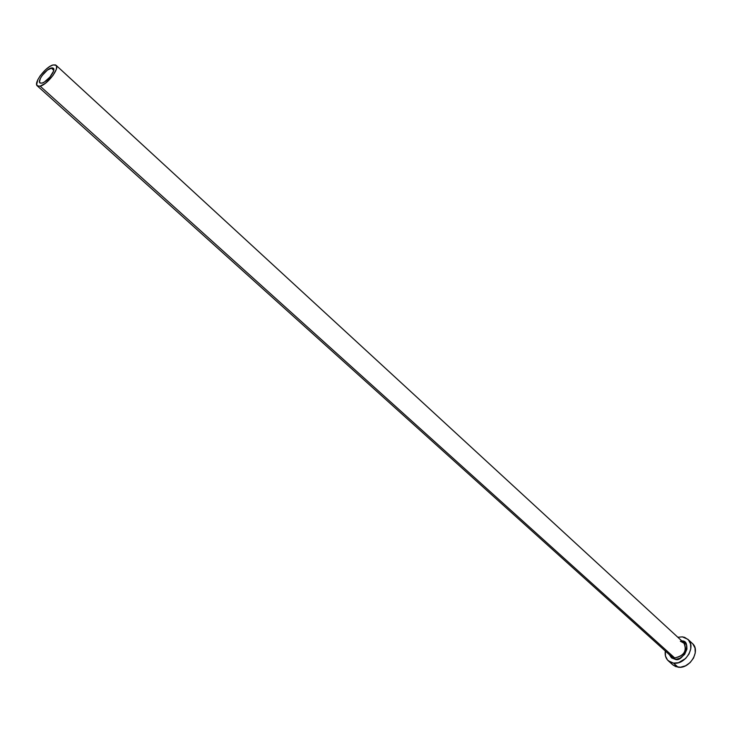 <?xml version="1.0" encoding="UTF-8"?>
<svg xmlns="http://www.w3.org/2000/svg" width="732" height="732" viewBox="0 0 732 732"><rect width="100%" height="100%" fill="white"/><g stroke="black" fill="none" stroke-linecap="round" stroke-linejoin="round"><path stroke-width="1.1" d="M51.203 67.975L53.335 68.186C56.218 70.144 47.241 82.002 42.008 83.119L40.26 83.109L39.482 81.957L40.342 78.498L42.136 75.552L47.379 70.107L52.201 67.811L53.509 68.378L53.491 71.205L49.968 77.016L44.469 81.957L42.008 83.119L39.94 82.899C37.067 80.923 45.96 69.165 51.203 67.975L53.729 70.281L51.203 67.975M37.277 85.864C33.251 83.091 45.677 66.649 53.033 64.965L56.025 65.249C60.07 67.994 47.47 84.619 40.159 86.166L674.666 657.903L40.159 86.166L37.277 85.864L671.326 656.43L674.666 657.903L674.831 659.148L676.551 659.184L680.083 658.187L684.63 654.426L686.918 649.147L686.762 645.679L685.271 642.87L681.803 640.903C692.664 640.427 682.782 663.54 674.831 659.148L674.666 657.903C683.587 656.256 686.863 651.443 684.466 643.483L680.348 641.205M668.298 660.813L672.827 664.866L678.015 667.172L673.486 663.11L668.298 660.813C665.717 658.361 664.72 655.094 665.306 651.004L665.461 656.009L667.538 660.044L671.207 662.561L673.486 663.11L678.015 667.172C689.764 669.368 701.082 650.51 692.335 643.428L687.906 639.329M677.823 637.243L682.407 636.877L687.87 639.301C696.617 646.374 685.244 665.287 673.486 663.11L678.473 662.698L685.6 658.507L689.041 653.96L690.779 648.808L690.551 643.849L688.4 639.841L684.685 637.389L682.407 636.877L677.823 637.243M674.831 659.148L671.83 658.05L669.322 654.618L671.381 657.711L674.831 659.148M672.79 664.83L675.746 666.614L680.467 667.227L685.518 665.818L690.111 662.597L693.533 658.068L695.254 652.926L695.016 647.976L692.865 643.977M670.649 655.689L674.666 657.903C684.237 655.781 687.284 650.721 683.789 642.733L56.044 65.267M40.159 86.166L45.549 83.201L52.969 75.487L56.254 69.467L56.648 66.502L55.513 64.919L53.033 64.965L49.602 66.603L45.723 69.586L40.352 75.561L37.844 79.678L36.637 84.519L37.716 86.147L40.159 86.166M680.641 641.296L683.789 642.733"/></g></svg>
